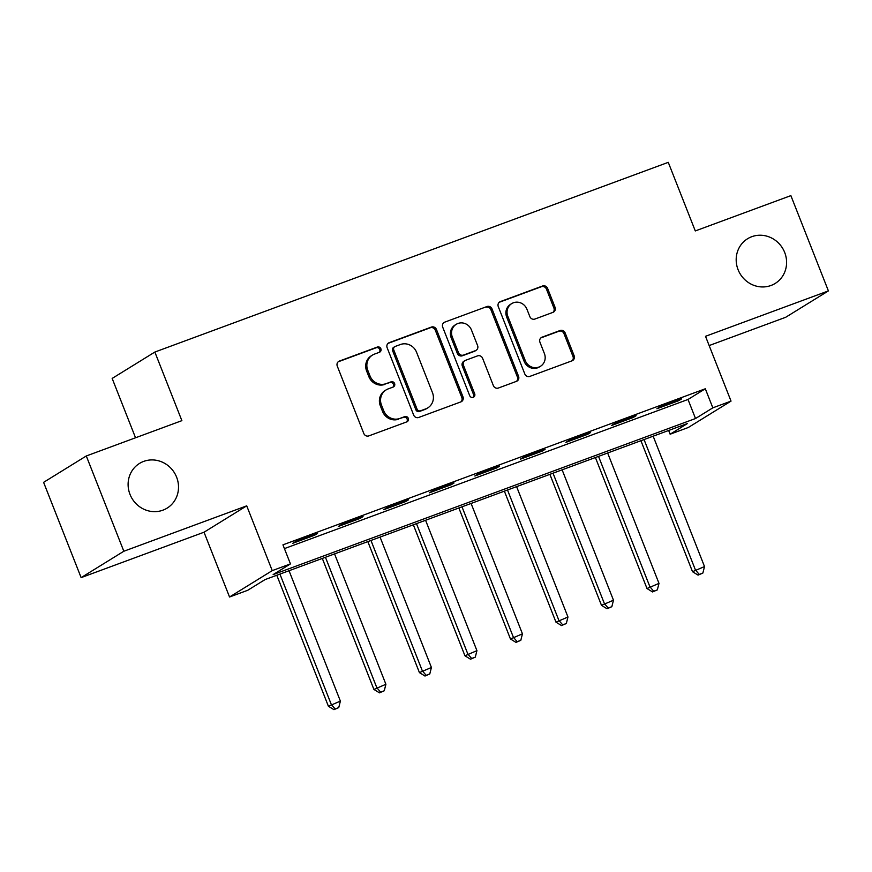 <?xml version="1.0" encoding="UTF-8"?>
<svg xmlns="http://www.w3.org/2000/svg" width="872" height="872" viewBox="0 0 872 872"><rect width="100%" height="100%" fill="white"/><g stroke="black" fill="none" stroke-linecap="round" stroke-linejoin="round"><path stroke-width="1.31" d="M380.879 348.735A2.823 2.66 58.3 0 0 377.347 347.045L339.372 361.073A4.033 3.804 58.3 0 0 337.279 366.131L363.798 433.471A4.033 3.804 58.3 0 0 368.845 435.891L406.821 421.863A2.823 2.66 58.3 0 0 408.292 418.32A2.823 2.66 58.3 0 0 404.761 416.62L399.845 418.44A12.895 12.164 58.3 0 1 383.691 410.69L381.478 405.088A12.895 12.164 58.3 0 1 386.143 389.893A12.895 12.164 58.3 0 1 388.204 388.89L393.119 387.07A2.823 2.66 58.3 0 0 394.591 383.527A2.823 2.66 58.3 0 0 391.059 381.838L386.143 383.647A12.895 12.164 58.3 0 1 369.99 375.908L367.777 370.295A12.895 12.164 58.3 0 1 372.442 355.1A12.895 12.164 58.3 0 1 374.502 354.097L379.418 352.277A2.823 2.66 58.3 0 0 380.879 348.735M379.233 352.353A2.823 2.66 58.3 0 0 376.192 347.754L338.227 361.793A4.033 3.804 58.3 0 0 338.194 361.804M406.635 421.928A2.823 2.66 58.3 0 0 403.605 417.339L399.845 418.44M392.934 387.135A2.823 2.66 58.3 0 0 389.904 382.546L386.143 383.647M738.083 269.699A26.269 24.787 58.3 0 0 775.197 283.433A26.269 24.787 58.3 0 0 784.691 252.477A26.269 24.787 58.3 0 0 747.587 238.743A26.269 24.787 58.3 0 0 738.083 269.699M130.004 494.391A26.269 24.787 58.3 0 0 167.119 508.125A26.269 24.787 58.3 0 0 176.613 477.169A26.269 24.787 58.3 0 0 139.509 463.435A26.269 24.787 58.3 0 0 130.004 494.391M552.946 312.372A4.033 3.804 58.3 0 0 555.05 307.304L547.605 288.414A4.033 3.804 58.3 0 0 542.558 285.994L500.386 301.581A4.033 3.804 58.3 0 0 498.283 306.639L524.813 373.979A4.033 3.804 58.3 0 0 529.86 376.399L572.032 360.812A4.033 3.804 58.3 0 0 574.136 355.754L565.143 332.93A4.033 3.804 58.3 0 0 560.097 330.51L542.046 337.181A4.033 3.804 58.3 0 0 539.953 342.249L544.401 353.563A10.78 10.17 58.3 0 1 540.509 366.262A10.78 10.17 58.3 0 1 525.282 360.627L507.82 316.296A10.78 10.17 58.3 0 1 511.722 303.598A10.78 10.17 58.3 0 1 526.939 309.233L529.849 316.623A4.033 3.804 58.3 0 0 534.907 319.043L552.946 312.372M712.827 407.834L731.03 401.109L688.335 427.476L670.132 434.212L687.441 423.52L265.055 579.586L247.746 590.279L229.543 597.004L272.238 570.626L290.452 563.901L273.143 574.594L695.518 418.527L712.827 407.834L705.317 388.77L282.942 544.847L290.452 563.901M86.295 455.969L123.835 551.246L81.129 577.624L43.6 482.347L86.295 455.969L181.877 420.653L154.856 352.048L668.268 162.345L695.289 230.938L790.871 195.622L828.4 290.899L705.513 336.309L731.03 401.109M81.129 577.624L204.026 532.214L246.722 505.836L123.835 551.246M246.722 505.836L272.238 570.626M436.458 329.485A4.033 3.804 58.3 0 0 431.411 327.065L389.239 342.652A4.033 3.804 58.3 0 0 387.135 347.71L413.655 415.05A4.033 3.804 58.3 0 0 418.702 417.47L460.885 401.883A4.033 3.804 58.3 0 0 462.978 396.825L436.458 329.485L435.302 330.205A4.033 3.804 58.3 0 0 430.256 327.785L388.084 343.361A4.033 3.804 58.3 0 0 388.051 343.372M444.807 322.117L486.99 306.53A4.033 3.804 58.3 0 1 492.037 308.95L518.557 376.29A4.033 3.804 58.3 0 1 516.453 381.347L498.413 388.018A4.033 3.804 58.3 0 1 493.356 385.598L482.608 358.294A4.033 3.804 58.3 0 0 477.551 355.874L465.583 360.3A4.033 3.804 58.3 0 0 463.479 365.357L474.684 393.784A2.823 2.66 58.3 0 1 473.66 397.109A2.823 2.66 58.3 0 1 469.681 395.637L442.714 327.174A4.033 3.804 58.3 0 1 444.807 322.117L486.99 306.53M709.154 345.563L785.705 317.277L828.4 290.899M284.425 548.597L688.008 399.463L705.317 388.77M292.785 543.289L314.628 535.212L317.517 533.435L295.663 541.501L292.785 543.289M338.292 526.47L360.147 518.393L363.025 516.616L341.181 524.682L338.292 526.47M383.811 509.651L405.654 501.574L408.543 499.798L386.699 507.864L383.811 509.651M429.329 492.833L451.173 484.756L454.061 482.979L432.207 491.056L429.329 492.833M474.837 476.014L496.691 467.937L499.569 466.16L477.725 474.237L474.837 476.014M520.355 459.195L542.199 451.129L545.087 449.342L523.244 457.418L520.355 459.195M565.874 442.377L587.717 434.311L590.606 432.523L568.751 440.6L565.874 442.377M611.381 425.558L633.236 417.492L636.113 415.704L614.269 423.781L611.381 425.558M656.899 408.739L678.743 400.673L681.632 398.886L659.788 406.962L656.899 408.739M154.856 352.048L112.161 378.426L135.542 437.777M668.65 430.452L670.132 434.212M204.026 532.214L229.543 597.004M688.008 399.463L695.518 418.527M314.628 535.212L314.378 534.591M360.147 518.393L359.896 517.772M405.654 501.574L405.415 500.953M451.173 484.756L450.922 484.134M496.691 467.937L496.441 467.316M542.199 451.129L541.959 450.497M587.717 434.311L587.466 433.678M633.236 417.492L632.985 416.86M678.743 400.673L678.503 400.041M372.442 355.1L371.287 355.809A12.895 12.164 58.3 0 0 366.622 371.003L367.777 370.295M384.988 384.367A12.895 12.164 58.3 0 1 368.834 376.617L366.622 371.003M386.143 389.893L384.988 390.602A12.895 12.164 58.3 0 0 380.323 405.796L381.478 405.088M398.689 419.149A12.895 12.164 58.3 0 1 382.536 411.41L380.323 405.796M460.917 401.872A4.033 3.804 58.3 0 0 461.822 397.534L435.302 330.205M395.234 346.435A2.823 2.66 58.3 0 0 393.763 349.977L417.045 409.088A2.823 2.66 58.3 0 0 420.577 410.777L425.754 408.87A12.895 12.164 58.3 0 0 427.814 407.867A12.895 12.164 58.3 0 0 432.479 392.673L416.565 352.266A12.895 12.164 58.3 0 0 400.412 344.516L395.234 346.435M394.776 346.653L393.621 347.372A2.823 2.66 58.3 0 0 392.607 350.697L393.763 349.977M427.814 407.867L426.659 408.576A12.895 12.164 58.3 0 1 424.599 409.578L419.421 411.497A2.823 2.66 58.3 0 1 415.89 409.796L392.607 350.697M516.486 381.337A4.033 3.804 58.3 0 0 517.401 376.998L490.882 309.669A4.033 3.804 58.3 0 0 485.835 307.249M464.94 360.605L463.784 361.324A4.033 3.804 58.3 0 0 462.324 366.066L473.529 394.504L474.684 393.784M473.038 397.392A2.823 2.66 58.3 0 0 473.529 394.504M471.436 329.954A10.78 10.17 58.3 0 0 456.22 324.319A10.78 10.17 58.3 0 0 452.317 337.017L458.476 352.637A4.033 3.804 58.3 0 0 463.523 355.057L475.491 350.631A4.033 3.804 58.3 0 0 477.594 345.574L471.436 329.954M456.22 324.319L455.064 325.027A10.78 10.17 58.3 0 0 451.162 337.737L452.317 337.017M476.134 350.315L474.978 351.035A4.033 3.804 58.3 0 1 474.335 351.351L462.367 355.776A4.033 3.804 58.3 0 1 457.32 353.345L451.162 337.737M511.722 303.598L510.567 304.306A10.78 10.17 58.3 0 0 506.665 317.005L507.82 316.296M540.509 366.262L539.354 366.97A10.78 10.17 58.3 0 1 524.127 361.335L506.665 317.005M572.065 360.801A4.033 3.804 58.3 0 0 572.98 356.463L563.988 333.649A4.033 3.804 58.3 0 0 558.941 331.229L540.891 337.9A4.033 3.804 58.3 0 0 540.858 337.911M552.979 312.361A4.033 3.804 58.3 0 0 553.894 308.023L546.461 289.133A4.033 3.804 58.3 0 0 541.403 286.714L499.231 302.29A4.033 3.804 58.3 0 0 499.198 302.301L500.386 301.581M276.795 575.248L328.406 706.255L340.385 701.099L289.035 570.724M279.934 574.092L331.284 704.467L335.11 708.947L333.954 709.655L338.75 707.606L335.11 708.947M340.385 701.099L338.75 707.606M333.954 709.655L328.406 706.255M322.313 558.429L373.914 689.436L385.904 684.28L334.554 553.905M325.441 557.273L376.802 687.648L380.617 692.128L379.462 692.848L384.258 690.788L380.617 692.128M385.904 684.28L384.258 690.788M379.462 692.848L373.914 689.436M367.831 541.61L419.432 672.617L431.422 667.472L380.061 537.087M370.96 540.455L422.321 670.83L426.136 675.309L424.98 676.029L429.776 673.969L426.136 675.309M431.422 667.472L429.776 673.969M424.98 676.029L419.432 672.617M413.339 524.791L464.95 655.798L476.93 650.654L425.58 520.268M416.478 523.636L467.828 654.011L471.654 658.491L470.499 659.21L475.295 657.15L471.654 658.491M476.93 650.654L475.295 657.15M470.499 659.21L464.95 655.798M458.857 507.973L510.458 638.98L522.448 633.835L471.098 503.46M461.986 506.817L513.346 637.192L517.161 641.672L516.006 642.392L520.802 640.331L517.161 641.672M522.448 633.835L520.802 640.331M516.006 642.392L510.458 638.98M504.376 491.154L555.976 622.161L567.966 617.016L516.606 486.641M507.504 489.999L558.865 620.374L562.68 624.853L561.524 625.573L566.32 623.513L562.68 624.853M567.966 617.016L566.32 623.513M561.524 625.573L555.976 622.161M549.883 474.335L601.495 605.342L613.474 600.198L562.124 469.823M553.022 473.18L604.372 603.555L608.198 608.035L607.043 608.754L611.839 606.694L608.198 608.035M613.474 600.198L611.839 606.694M607.043 608.754L601.495 605.342M595.402 457.528L647.002 588.524L658.992 583.379L607.642 453.004M598.53 456.361L649.891 586.736L653.706 591.227L652.55 591.935L657.346 589.875L653.706 591.227M658.992 583.379L657.346 589.875M652.55 591.935L647.002 588.524M640.92 440.709L692.521 571.705L704.511 566.56L653.15 436.185M644.048 439.543L695.409 569.928L699.224 574.408L698.069 575.117L702.865 573.057L699.224 574.408M704.511 566.56L702.865 573.057M698.069 575.117L692.521 571.705M376.192 347.754L377.347 347.045M403.605 417.339L404.761 416.62M389.904 382.546L391.059 381.838M368.834 376.617L369.99 375.908M382.536 411.41L383.691 410.69M338.227 361.793L339.372 361.073M461.822 397.534L462.978 396.825M388.084 343.361L389.239 342.652M430.256 327.785L431.411 327.065M415.89 409.796L417.045 409.088M419.421 411.497L420.577 410.777M424.599 409.578L425.754 408.87M490.882 309.669L492.037 308.95M517.401 376.998L518.557 376.29M462.324 366.066L463.479 365.357M457.32 353.345L458.476 352.637M462.367 355.776L463.523 355.057M474.335 351.351L475.491 350.631M524.127 361.335L525.282 360.627M540.891 337.9L542.046 337.181M558.941 331.229L560.097 330.51M563.988 333.649L565.143 332.93M572.98 356.463L574.136 355.754M541.403 286.714L542.558 285.994M546.461 289.133L547.605 288.414M553.894 308.023L555.05 307.304"/></g></svg>
